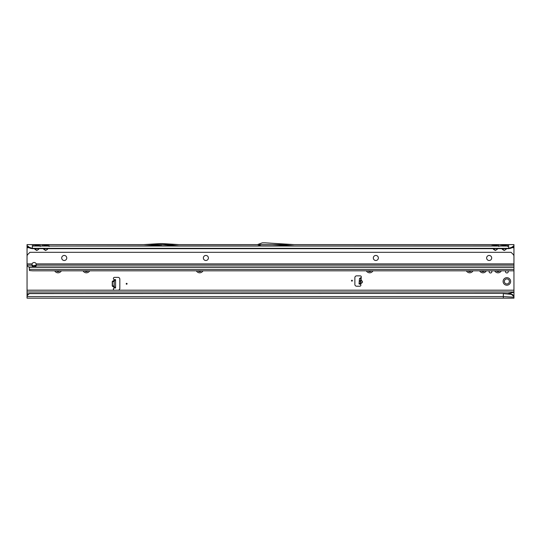 <?xml version="1.0" encoding="UTF-8"?>
<svg xmlns="http://www.w3.org/2000/svg" width="541" height="541" viewBox="0 0 541 541"><rect width="100%" height="100%" fill="white"/><g stroke="black" fill="none" stroke-linecap="round" stroke-linejoin="round"><path stroke-width="0.81" d="M360.691 280.13L361.084 280.17C362.964 281.482 362.862 282.618 360.786 283.579L360.752 283.322C362.619 282.51 362.7 281.543 361.009 280.421L360.691 280.137L360.394 283.545M360.353 284.045L359.028 283.93L359.501 278.527L361.192 277.499A1.109 1.109 0 0 0 360.225 275.856L356.634 275.856A1.772 1.772 0 0 0 354.869 277.628L354.869 284.444A1.772 1.772 0 0 0 356.634 286.216L359.779 286.216A1.109 1.109 0 0 0 360.59 284.356L360.82 278.642L361.192 277.499L361.084 280.17M44.078 248.677L43.889 249.442L43.348 248.677M43.632 248.677L45.64 250.28L47.392 249.442L45.64 250.469L43.889 249.442M42.347 246.047L47.209 246.067L39.77 245.932L40.21 246.453M32.359 248.677L508.641 248.677L508.641 248.333L32.359 248.333L29.559 247.413L29.938 248.184L32.359 248.677L32.359 244.606L38.539 244.606A1.596 1.298 -90 0 0 37.417 245.404L38.641 245.404A1.596 1.298 90 0 1 39.77 244.606L47.392 244.606A1.596 1.298 -90 0 0 46.269 245.404L47.5 245.404A1.596 1.298 90 0 1 48.622 244.606L49.042 245.932M46.269 245.404L43.787 245.404A1.596 1.298 -90 0 0 42.658 244.606L42.239 245.932M35.226 248.677L35.037 249.442L34.496 248.677M34.773 248.677L36.788 250.28L38.539 249.442L36.788 250.469L35.037 249.442M33.495 246.047L508.641 245.932L507.194 245.932L507.634 246.453M38.539 244.606L39.77 244.606L40.19 245.932M37.417 245.404L34.935 245.404A1.596 1.298 -90 0 0 33.806 244.606L33.386 245.932M493.791 248.677L493.608 249.442L493.067 248.677M493.345 248.677L495.36 250.28L497.111 249.442L495.36 250.469L493.608 249.442M496.922 246.067L493.791 246.067L498.342 245.932L498.782 246.453M47.392 244.606L497.111 244.606A1.596 1.298 -90 0 0 495.982 245.404L497.213 245.404A1.596 1.298 90 0 1 498.342 244.606L498.761 245.932M495.982 245.404L493.5 245.404A1.596 1.298 -90 0 0 492.378 244.606L491.958 245.932M502.65 248.677L502.461 249.442L501.92 248.677M502.197 248.677L504.212 250.28L505.963 249.442L504.212 250.469L502.461 249.442M505.774 246.067L502.65 246.067M497.111 244.606L505.963 244.606A1.596 1.298 -90 0 0 504.841 245.404L506.065 245.404A1.596 1.298 90 0 1 507.194 244.606L507.614 245.932M504.841 245.404L502.359 245.404A1.596 1.298 -90 0 0 501.23 244.606L500.81 245.932M161.211 244.606L160.9 244.917L161.786 244.917L143.636 245.932L179.051 245.932L161.482 244.606M503.103 281.435A3.76 3.76 0 0 1 506.87 277.668A3.76 3.76 0 0 1 510.63 281.435A3.76 3.76 0 0 1 506.87 285.195A3.76 3.76 0 0 1 503.103 281.435M509.392 281.435A2.522 2.522 0 0 0 506.87 278.913A2.522 2.522 0 0 0 504.347 281.435A2.522 2.522 0 0 0 506.87 283.957A2.522 2.522 0 0 0 509.392 281.435M489.375 270.811A1.373 1.373 0 0 0 490.491 272.982A1.373 1.373 0 0 0 491.607 270.811M505.754 270.811A1.373 1.373 0 0 0 506.87 272.982A1.373 1.373 0 0 0 507.985 270.811M127.088 283.782A0.44 0.44 0 0 0 126.641 283.335A0.44 0.44 0 0 0 126.202 283.782A0.44 0.44 0 0 0 126.641 284.221A0.44 0.44 0 0 0 127.088 283.782M352.387 280.678A0.44 0.44 0 0 0 351.948 280.238A0.44 0.44 0 0 0 351.501 280.678A0.44 0.44 0 0 0 351.948 281.124A0.44 0.44 0 0 0 352.387 280.678M114.252 279.575L115.578 279.575L115.578 280.461L112.575 281.158L113.982 280.488L114.252 279.575L113.982 288.096A1.109 1.109 0 0 0 114.469 290.199L118.053 290.199A1.772 1.772 0 0 0 119.825 288.427L119.825 279.129A1.772 1.772 0 0 0 118.053 277.364L114.469 277.364A1.109 1.109 0 0 0 113.982 279.46L114.915 279.575M114.137 287.981L114.915 287.981L113.982 288.096L113.982 287.068L112.575 286.399L113.982 287.068L114.252 286.399M115.578 280.461L115.578 287.981L114.252 287.981M360.786 283.579L360.394 283.572L360.752 283.322L360.59 284.356L359.319 283.957L360.401 284.052M513.95 291.971L513.95 270.811L32.629 270.811L29.451 270.534L29.261 267.477A0.886 0.872 180 0 0 29.234 267.254L27.828 266.341A2.658 1.88 180 0 1 27.057 265.151L27.05 291.971L513.95 291.971L513.95 298.165L27.05 298.165L27.05 291.971M36.193 263.9A2.211 2.211 0 0 0 32.068 263.9L31.919 265.151A2.211 1.562 180 0 0 34.13 266.727A2.211 1.562 180 0 0 36.348 265.164A2.211 1.562 180 0 0 36.348 265.151L36.193 263.9L513.95 263.9L513.95 246.081M29.938 248.184L27.05 246.453L27.05 263.9L32.068 263.9M486.285 270.811A3.76 3.76 0 0 1 479.644 270.811M501.338 270.811A3.76 3.76 0 0 1 494.697 270.811M473.003 270.811A3.76 3.76 0 0 1 466.369 270.811M372.972 270.811A3.76 3.76 0 0 1 366.331 270.811M202.997 270.811A3.76 3.76 0 0 1 196.356 270.811M89.684 270.811A3.76 3.76 0 0 1 83.043 270.811M61.356 270.811A3.76 3.76 0 0 1 54.715 270.811M27.05 246.453L27.05 244.606L513.95 244.606L513.95 246.459L511.062 248.184L508.641 248.677M511.062 248.184L511.441 247.413L508.641 248.333L508.641 244.606L505.963 244.606M508.641 246.392L508.641 245.932M47.392 245.932L48.622 245.932L49.062 246.453M492.067 246.047L179.051 245.932M143.636 245.932L47.209 246.067M492.553 246.047L493.608 245.932M500.919 246.047L498.16 246.047M501.406 246.047L507.018 246.047M261.317 244.606L257.962 245.824A1.772 1.772 0 0 1 257.354 245.932L294.135 245.932L272.427 244.606M38.539 245.932L39.77 245.932L38.35 246.067M513.95 244.606L513.95 245.614L512.821 246.595L512.679 247.406M27.05 290.199L513.95 290.199M506.87 293.743L513.95 292.302M513.95 296.556L510.738 293.777L512.726 294.683L513.95 296.529M503.326 298.165L503.326 296.556L27.05 296.556M510.738 293.777L503.326 293.384L29.552 293.472A2.658 2.617 180 0 0 28.2 294.318L27.05 295.67M29.89 293.384L29.552 293.702A2.658 2.617 180 0 0 28.2 294.547L27.05 295.9M503.326 293.384L29.89 293.614M510.873 294.318L503.326 293.614L503.326 296.556L513.95 297.192M481.165 270.811A2.522 2.522 0 0 0 484.763 270.811M496.219 270.811A2.522 2.522 0 0 0 499.81 270.811M467.891 270.811A2.522 2.522 0 0 0 471.482 270.811M367.853 270.811A2.522 2.522 0 0 0 371.451 270.811M197.878 270.811A2.522 2.522 0 0 0 201.475 270.811M84.565 270.811A2.522 2.522 0 0 0 88.163 270.811M56.237 270.811A2.522 2.522 0 0 0 59.835 270.811M294.176 244.606L265.286 242.841A1.772 1.772 0 0 0 265.178 242.835L262.608 242.835A1.772 1.772 0 0 0 262.006 242.943L257.509 244.579A0.44 0.44 0 0 1 257.354 244.606M179.091 244.606L162.503 243.592A1.772 1.772 0 0 0 162.395 243.585L160.298 243.585A1.772 1.772 0 0 0 160.19 243.592L143.595 244.606M502.461 244.606A1.596 1.298 -90 0 1 503.583 245.404M493.608 244.606A1.596 1.298 -90 0 1 494.731 245.404M35.037 244.606A1.596 1.298 -90 0 1 36.159 245.404M43.889 244.606A1.596 1.298 -90 0 1 45.018 245.404M512.726 294.683L512.787 295.271M511.441 247.413L512.821 246.595M27.05 245.621L29.559 247.413M28.321 247.406L28.179 246.595M360.82 278.642L359.501 278.527M361.057 277.885L360.563 277.844M112.575 286.399L112.251 285.939L114.198 285.939L114.198 281.618L112.467 281.618L112.467 285.939L114.252 285.939M114.252 281.158L112.251 281.618L112.251 285.939M114.252 280.488L114.252 281.618M31.987 264.617A2.211 1.562 180 0 0 34.13 265.787A2.211 1.562 180 0 0 36.274 264.617M66.753 257.976A2.522 2.522 0 0 0 64.23 255.453A2.522 2.522 0 0 0 61.708 257.976A2.522 2.522 0 0 0 64.23 260.498A2.522 2.522 0 0 0 66.753 257.976M208.4 257.976A2.522 2.522 0 0 0 205.878 255.453A2.522 2.522 0 0 0 203.355 257.976A2.522 2.522 0 0 0 205.878 260.498A2.522 2.522 0 0 0 208.4 257.976M378.369 257.976A2.522 2.522 0 0 0 375.846 255.453A2.522 2.522 0 0 0 373.324 257.976A2.522 2.522 0 0 0 375.846 260.498A2.522 2.522 0 0 0 378.369 257.976M491.688 257.976A2.522 2.522 0 0 0 489.165 255.453A2.522 2.522 0 0 0 486.636 257.976A2.522 2.522 0 0 0 489.165 260.498A2.522 2.522 0 0 0 491.688 257.976M27.05 264.88L27.05 256.292A2.658 2.658 0 0 1 27.828 254.412L29.931 252.309L511.069 252.309L513.172 254.412A2.658 2.658 0 0 1 513.95 256.292L513.95 270.811L32.629 270.811L513.95 270.811M36.01 265.056L33.528 265.726M31.919 265.151A2.211 1.562 180 0 0 31.919 265.164L27.057 265.151M30.6 270.635L32.629 270.811M359.102 283.051L360.428 283.166M47.209 248.677L47.209 249.313L47.655 248.677M38.35 248.677L38.35 249.313L38.803 248.677M496.922 248.677L496.922 249.313L497.368 248.677M505.774 248.677L505.774 249.313L506.227 248.677M112.575 281.158L112.251 281.618M512.259 247.704L513.95 247.704M506.504 248.677L505.963 249.442M497.652 248.677L497.111 249.442M47.933 248.677L47.392 249.442M39.08 248.677L38.539 249.442M27.05 247.704L28.741 247.704M32.359 246.047L508.641 246.047M27.05 293.743L28.889 293.743M115.578 287.102L114.252 287.102M359.319 280.63L360.637 280.745M359.258 281.306L360.577 281.421M29.261 269.344L513.95 269.344M29.234 267.254L513.95 267.254M36.348 265.151L513.95 265.151M513.95 267.017L28.788 267.017"/></g></svg>
